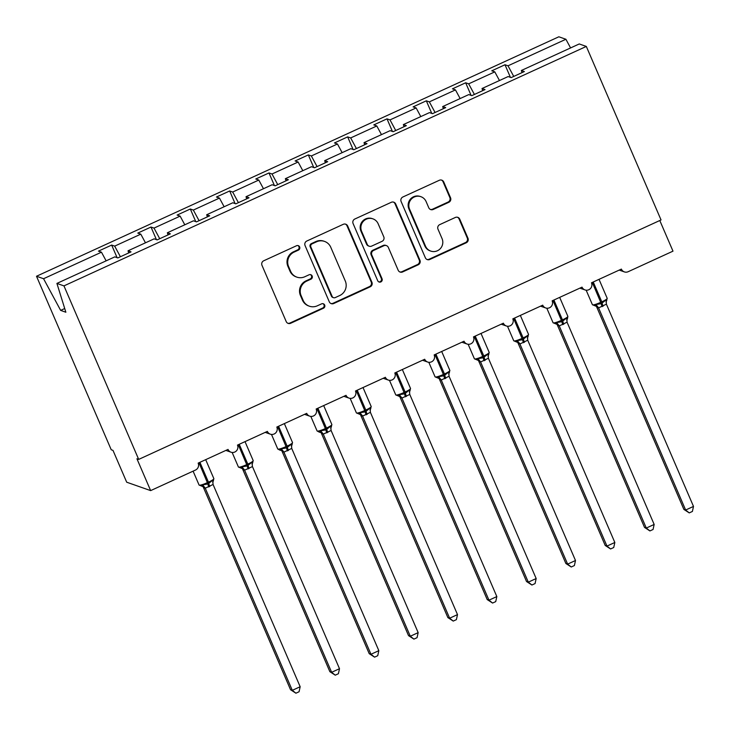 <?xml version="1.0" encoding="UTF-8"?>
<svg xmlns="http://www.w3.org/2000/svg" width="730" height="730" viewBox="0 0 730 730"><rect width="100%" height="100%" fill="white"/><g stroke="black" fill="none" stroke-linecap="round" stroke-linejoin="round"><path stroke-width="1.09" d="M299.647 246.932A2.409 2.354 109.3 0 0 296.535 245.736L263.722 260.774A3.44 3.358 109.3 0 0 261.979 265.318L286.206 321.565A3.44 3.358 109.3 0 0 290.64 323.28L323.454 308.233A2.409 2.354 109.3 0 0 323.308 303.771A2.409 2.354 109.3 0 0 321.574 303.863L317.322 305.806A11.005 10.749 109.3 0 1 303.132 300.34L301.116 295.65A11.005 10.749 109.3 0 1 306.691 281.114L310.943 279.17A2.409 2.354 109.3 0 0 310.798 274.708A2.409 2.354 109.3 0 0 309.055 274.799L304.812 276.743A11.005 10.749 109.3 0 1 290.622 271.277L288.596 266.587A11.005 10.749 109.3 0 1 294.181 252.06L298.424 250.107A2.409 2.354 109.3 0 0 299.647 246.932M296.854 277.126L296.152 276.88A11.005 10.749 109.3 0 1 289.91 271.031L287.894 266.34A11.005 10.749 109.3 0 1 293.469 251.813L297.721 249.861A2.409 2.354 109.3 0 0 297.913 245.554M287.812 323.253A3.44 3.358 109.3 0 0 289.938 323.034L322.751 307.987A2.409 2.354 109.3 0 0 322.952 303.68M309.374 306.189L308.671 305.943A11.005 10.749 109.3 0 1 302.43 300.094L300.413 295.404A11.005 10.749 109.3 0 1 305.989 280.868L310.232 278.924A2.409 2.354 109.3 0 0 310.433 274.617M448.804 202.31A3.44 3.358 109.3 0 0 450.547 197.775L443.749 181.989A3.44 3.358 109.3 0 0 439.314 180.283L402.869 196.99A3.44 3.358 109.3 0 0 401.126 201.535L425.353 257.781A3.44 3.358 109.3 0 0 429.778 259.488L466.233 242.78A3.44 3.358 109.3 0 0 467.976 238.245L459.763 219.182A3.44 3.358 109.3 0 0 455.328 217.467L439.734 224.621A3.44 3.358 109.3 0 0 437.991 229.165L442.061 238.619A9.198 8.988 109.3 0 1 430.746 251.084A9.198 8.988 109.3 0 1 425.535 246.192L409.585 209.163A9.198 8.988 109.3 0 1 420.891 196.689A9.198 8.988 109.3 0 1 426.11 201.58L428.765 207.758A3.44 3.358 109.3 0 0 433.2 209.464L448.804 202.31L448.092 202.064A3.44 3.358 109.3 0 0 449.835 197.529L443.046 181.743A3.44 3.358 109.3 0 0 441.44 180.064M63.966 285.886L586.318 46.428L579.255 43.955L521.357 70.491L524.368 71.549L511.155 77.608L508.144 76.55L482.019 88.522L485.03 89.58L471.817 95.639L468.806 94.581L442.69 106.562L445.702 107.611L432.488 113.67L429.477 112.612L403.352 124.593L406.364 125.642L393.151 131.701L390.139 130.652L364.024 142.624L367.035 143.673L353.822 149.732L350.811 148.683L324.686 160.655L327.697 161.704L314.484 167.763L311.473 166.714L285.357 178.686L288.368 179.744L275.155 185.803L272.144 184.745L246.019 196.717L249.03 197.775L235.817 203.834L232.806 202.776L206.69 214.748L209.702 215.806L196.489 221.865L193.477 220.807L167.352 232.779L170.364 233.837L157.151 239.896L154.139 238.838L128.024 250.81L131.035 251.868L117.822 257.927L114.811 256.869L56.913 283.413L63.966 285.886L138.691 459.398L136.93 458.778L150.645 490.615L195.485 470.056A5.256 5.137 -70.7 0 0 198.149 463.121L228.043 449.415A5.256 5.137 109.3 0 0 236.52 450.775A5.256 5.137 109.3 0 0 237.478 445.09L267.372 431.384A5.256 5.137 109.3 0 0 275.849 432.744A5.256 5.137 109.3 0 0 276.816 427.059L306.709 413.353A5.256 5.137 109.3 0 0 315.187 414.713A5.256 5.137 109.3 0 0 316.145 409.028L346.038 395.322A5.256 5.137 109.3 0 0 354.515 396.682A5.256 5.137 109.3 0 0 355.483 390.997L385.376 377.291A5.256 5.137 109.3 0 0 393.853 378.651A5.256 5.137 109.3 0 0 394.811 372.966L424.705 359.26A5.256 5.137 109.3 0 0 433.182 360.62A5.256 5.137 109.3 0 0 434.149 354.935L464.043 341.229A5.256 5.137 109.3 0 0 472.52 342.589A5.256 5.137 109.3 0 0 473.478 336.895L503.371 323.198A5.256 5.137 109.3 0 0 511.849 324.558A5.256 5.137 109.3 0 0 512.816 318.864L542.709 305.167A5.256 5.137 109.3 0 0 551.186 306.527A5.256 5.137 109.3 0 0 552.145 300.833L582.038 287.136A5.256 5.137 109.3 0 0 590.515 288.496A5.256 5.137 109.3 0 0 591.483 282.802L621.376 269.096A5.256 5.137 109.3 0 0 628.147 271.715L672.987 251.156L659.792 220.515M586.318 46.428L661.042 219.94L138.691 459.398M347.69 226.026A3.44 3.358 109.3 0 0 343.255 224.32L306.81 241.028A3.44 3.358 109.3 0 0 305.067 245.563L329.294 301.818A3.44 3.358 109.3 0 0 333.729 303.525L370.174 286.817A3.44 3.358 109.3 0 0 371.917 282.273L347.69 226.026L346.987 225.78A3.44 3.358 109.3 0 0 345.381 224.092M354.835 219.009L391.28 202.301A3.44 3.358 109.3 0 1 395.715 204.008L419.942 260.263A3.44 3.358 109.3 0 1 418.199 264.798L402.604 271.952A3.44 3.358 109.3 0 1 398.169 270.237L388.342 247.434A3.44 3.358 109.3 0 0 383.907 245.718L373.559 250.463A3.44 3.358 109.3 0 0 371.816 255.007L382.046 278.75A2.409 2.354 109.3 0 1 379.089 282.017A2.409 2.354 109.3 0 1 377.72 280.74L353.092 223.553A3.44 3.358 109.3 0 1 354.835 219.009M521.357 70.491L522.023 72.626M482.019 88.522L482.685 90.657M442.69 106.562L443.356 108.688M403.352 124.593L404.018 126.719M364.024 142.624L364.69 144.75M324.686 160.655L325.352 162.781M285.357 178.686L286.023 180.821M246.019 196.717L246.685 198.852M206.69 214.748L207.357 216.883M167.352 232.779L168.019 234.914M510.425 77.353L504.996 64.751L491.783 70.81L494.794 71.868L468.678 83.84L474.4 94.453M499.466 80.528L494.794 71.868M471.087 95.384L465.667 82.782L452.445 88.841L455.456 89.899L429.34 101.871L435.071 112.484M460.137 98.559L455.456 89.899M431.759 113.415L426.329 100.813L413.116 106.872L416.127 107.93L390.012 119.903L395.733 130.515M420.799 116.59L416.127 107.93M392.421 131.446L387 118.853L373.778 124.903L376.79 125.961L350.674 137.933L356.404 148.546M381.471 134.621L376.79 125.961M353.092 149.477L347.662 136.884L334.45 142.943L337.461 143.993L311.345 155.964L317.066 166.586M342.133 152.652L337.461 143.993M313.754 167.517L308.334 154.915L295.112 160.974L298.123 162.023L272.007 173.995L277.738 184.617M302.804 170.683L298.123 162.023M274.425 185.548L268.996 172.946L255.783 179.005L258.794 180.054L232.678 192.036L238.4 202.648M263.466 188.714L258.794 180.054M235.087 203.579L229.667 190.977L216.445 197.036L219.456 198.085L193.34 210.067L199.071 220.679M224.137 206.754L219.456 198.085M195.759 221.61L190.329 209.008L177.116 215.067L180.127 216.126L154.012 228.098L159.733 238.71M184.799 224.785L180.127 216.126M156.421 239.641L151 227.039L137.778 233.098L140.79 234.157L114.674 246.129L111.663 245.07L98.45 251.129L101.461 252.188L43.563 278.723L36.5 276.25L111.225 449.753L112.986 450.373L126.701 482.211L150.645 490.615M145.471 242.816L140.79 234.157M128.024 250.81L128.69 252.945M106.133 260.847L101.461 252.188M513.737 76.422L508.007 65.809L504.996 64.751M465.667 82.782L468.678 83.84M426.329 100.813L429.34 101.871M387 118.853L390.012 119.903M347.662 136.884L350.674 137.933M308.334 154.915L311.345 155.964M268.996 172.946L272.007 173.995M229.667 190.977L232.678 192.036M190.329 209.008L193.34 210.067M151 227.039L154.012 228.098M570.577 47.925L565.905 39.265L508.007 65.809M565.905 39.265L558.842 36.792L36.5 276.25M120.404 256.741L114.674 246.129M117.092 257.672L111.663 245.07M56.913 283.413L65.864 312.23L60.654 310.396L43.563 278.723M64.715 308.534L60.654 310.396M330.9 303.507A3.44 3.358 109.3 0 0 333.017 303.279L369.471 286.571A3.44 3.358 109.3 0 0 371.214 282.026L346.987 225.78M312.093 243.847A2.409 2.354 109.3 0 0 310.87 247.023L332.132 296.398A2.409 2.354 109.3 0 0 335.234 297.594L339.715 295.541A11.005 10.749 109.3 0 0 345.29 281.013L330.763 247.26A11.005 10.749 109.3 0 0 316.574 241.794L312.093 243.847L311.391 243.601A2.409 2.354 109.3 0 0 310.168 246.776L310.87 247.023M333.5 297.676L332.798 297.429A2.409 2.354 109.3 0 1 331.429 296.152L310.168 246.776M324.522 241.402L323.819 241.155A11.005 10.749 109.3 0 0 315.862 241.548L316.574 241.794M311.391 243.601L315.862 241.548M399.775 271.925A3.44 3.358 109.3 0 0 401.901 271.706L417.496 264.552A3.44 3.358 109.3 0 0 419.239 260.008L395.012 203.761A3.44 3.358 109.3 0 0 393.406 202.073M386.398 245.599L385.686 245.353A3.44 3.358 109.3 0 0 383.204 245.472L372.857 250.217A3.44 3.358 109.3 0 0 371.114 254.761L381.343 278.504L382.046 278.75M378.742 281.862A2.409 2.354 109.3 0 0 381.343 278.504M378.149 223.754A9.198 8.988 109.3 0 0 363.303 221.373A9.198 8.988 109.3 0 0 361.624 231.337L367.245 244.377A3.44 3.358 109.3 0 0 371.679 246.092L382.027 241.347A3.44 3.358 109.3 0 0 383.77 236.803L378.149 223.754M372.93 218.863L372.227 218.617A9.198 8.988 109.3 0 0 360.921 231.082L361.624 231.337M369.197 246.211L368.486 245.964A3.44 3.358 109.3 0 1 366.542 244.13L360.921 231.082M430.371 209.437A3.44 3.358 109.3 0 0 432.498 209.218L448.092 202.064M420.891 196.689L420.188 196.443A9.198 8.988 109.3 0 0 408.882 208.908L409.585 209.163M430.746 251.084L430.043 250.837A9.198 8.988 109.3 0 1 424.833 245.946L408.882 208.908M426.95 259.469A3.44 3.358 109.3 0 0 429.076 259.241L465.521 242.533A3.44 3.358 109.3 0 0 467.264 237.998L459.06 218.936A3.44 3.358 109.3 0 0 457.454 217.248M203.487 487.594L290.54 689.722L292.301 690.343L300.167 686.729L213.06 484.464L205.249 488.233L203.424 487.458M300.167 686.729L299.063 691.766L295.915 693.208L292.301 690.343L205.249 488.215A3.851 3.76 -160.4 0 0 201.954 486.052L202.63 484.875L207.931 483.954L198.962 462.747M200.631 485.587L201.954 486.052L200.631 485.587M208.853 486.956A3.851 0.593 65.4 0 1 207.931 483.954L212.786 480.221L213.324 480.495M213.06 484.464L212.786 480.221M205.185 488.069L202.63 484.875M295.915 693.208L290.54 689.722M242.825 469.563L329.869 671.691L331.63 672.312L339.496 668.698L252.452 466.579L244.577 470.193L242.762 469.417M339.496 668.698L338.391 673.735L335.252 675.177L331.63 672.312L244.587 470.184M244.577 470.193A3.851 3.76 -160.4 0 0 241.292 468.021L239.969 467.556L241.292 468.021L241.968 466.844L247.269 465.923L238.299 444.716M248.191 468.925A3.851 0.593 65.4 0 1 247.269 465.923L252.115 462.19L252.653 462.464M252.388 466.434L252.115 462.19M244.523 470.038L241.968 466.844M335.252 675.177L329.869 671.691M282.154 451.532L369.207 653.66L370.968 654.272L378.834 650.667L291.726 448.402L283.915 452.162L282.09 451.386M378.834 650.667L377.729 655.704L374.581 657.146L370.968 654.272L283.915 452.153A3.851 3.76 -160.4 0 0 280.621 449.99L281.296 448.813L286.598 447.891L277.628 426.685M279.298 449.525L280.621 449.99L279.298 449.525M287.52 450.894A3.851 0.593 65.4 0 1 286.598 447.891L291.452 444.159L291.991 444.433M291.726 448.402L291.452 444.159M283.851 452.007L281.296 448.813M374.581 657.146L369.207 653.66M321.492 433.501L408.535 635.629L410.296 636.241L418.162 632.636L331.119 430.508L323.244 434.131L321.428 433.355M418.162 632.636L417.058 637.673L413.919 639.115L410.296 636.241L323.253 434.122A3.851 3.76 -160.4 0 0 319.959 431.959L320.634 430.773L325.936 429.861L316.966 408.654M318.636 431.494L319.959 431.959L318.636 431.494M326.857 432.863A3.851 0.593 65.4 0 1 325.936 429.861L330.781 426.128L331.32 426.402M331.055 430.371L330.781 426.128M323.189 433.976L320.634 430.773M413.919 639.115L408.535 635.629M360.821 415.47L447.873 617.598L449.634 618.21L457.5 614.605L370.393 412.34L362.582 416.1L360.757 415.324M457.5 614.605L456.396 619.642L453.248 621.084L449.634 618.21L362.582 416.091A3.851 3.76 -160.4 0 0 359.288 413.928L359.963 412.742L365.265 411.829L356.295 390.614M357.965 413.463L359.288 413.928L357.965 413.463M366.186 414.832A3.851 0.593 65.4 0 1 365.265 411.829L370.119 408.088L370.657 408.371M370.393 412.34L370.119 408.088M362.518 415.945L359.963 412.742M453.248 621.084L447.873 617.598M400.159 397.439L487.202 599.567L488.963 600.179L496.829 596.574L409.785 394.446L401.911 398.069L400.095 397.293M496.829 596.574L495.725 601.611L492.586 603.053L488.963 600.179L401.92 398.06A3.851 3.76 -160.4 0 0 398.626 395.897L399.301 394.711L404.602 393.798L395.633 372.583M397.302 395.432L398.626 395.897L397.302 395.432M405.524 396.791A3.851 0.593 65.4 0 1 404.602 393.798L409.448 390.057L409.986 390.34M409.722 394.3L409.448 390.057M401.856 397.914L399.301 394.711M492.586 603.053L487.202 599.567M438.949 378.478A3.851 3.422 -42.2 0 1 439.515 379.436L526.54 581.536L528.301 582.148L536.167 578.543L449.06 376.269L441.248 380.038L439.423 379.262M536.167 578.543L535.063 583.58L531.914 585.022L528.301 582.148L441.248 380.02M441.248 380.038A3.851 3.76 -160.4 0 0 437.954 377.866L436.631 377.401L437.954 377.866L438.63 376.68L443.931 375.767L434.961 354.552M444.853 378.76A3.851 0.593 65.4 0 1 443.931 375.767L448.786 372.026L449.324 372.309M449.06 376.269L448.786 372.026M441.185 379.883L438.63 376.68M531.914 585.022L526.54 581.536M478.287 360.447A3.851 3.422 -42.2 0 1 478.844 361.405L565.869 563.496L567.63 564.117L575.495 560.512L488.388 358.238L480.577 362.007L478.761 361.231M575.495 560.512L574.391 565.549L571.252 566.991L567.63 564.117L480.586 361.989A3.851 3.76 -160.4 0 0 477.292 359.835L477.967 358.649L483.269 357.737L474.299 336.521M475.969 359.37L477.292 359.835L475.969 359.37M484.191 360.729A3.851 0.593 65.4 0 1 483.269 357.737L488.114 353.995L488.653 354.278M488.388 358.238L488.114 353.995M480.523 361.852L477.967 358.649M571.252 566.991L565.869 563.496M518.154 343.346L605.207 545.465L606.968 546.086L614.833 542.481L527.726 340.207L519.915 343.976L518.09 343.2M614.833 542.481L613.729 547.518L610.581 548.96L606.968 546.086L519.915 343.958A3.851 3.76 -160.4 0 0 516.621 341.795L517.296 340.618L522.598 339.705L513.628 318.49M515.298 341.339L516.621 341.795L515.298 341.339M523.519 342.698A3.851 0.593 65.4 0 1 522.598 339.705L527.452 335.964L527.991 336.247M527.726 340.207L527.452 335.964M519.851 343.821L517.296 340.618M610.581 548.96L605.207 545.465M557.492 325.315L644.535 527.434L646.296 528.055L654.162 524.45L567.055 322.176L559.244 325.945L557.428 325.169M654.162 524.45L653.058 529.487L649.919 530.929L646.296 528.055L559.253 325.927M559.244 325.945A3.851 3.76 -160.4 0 0 555.959 323.764L554.636 323.308L555.959 323.764L556.634 322.587L561.936 321.674L552.966 300.459M562.857 324.668A3.851 0.593 65.4 0 1 561.936 321.674L566.781 317.933L567.32 318.216M567.055 322.176L566.781 317.933M559.189 325.79L556.634 322.587M649.919 530.929L644.535 527.434M596.821 307.284L683.873 509.403L685.634 510.024L693.5 506.419L606.393 304.145L598.582 307.914L596.757 307.138M693.5 506.419L692.396 511.456L689.248 512.898L685.634 510.024L598.582 307.896M598.582 307.914A3.851 3.76 -160.4 0 0 595.288 305.733L593.964 305.277L595.288 305.733L595.963 304.556L601.264 303.643L592.295 282.428M602.186 306.637A3.851 0.593 65.4 0 1 601.264 303.643L606.119 299.902L606.657 300.185M606.393 304.145L606.119 299.902M598.518 307.759L595.963 304.556M689.248 512.898L683.873 509.403M293.469 251.813L294.181 252.06M287.894 266.34L288.596 266.587M289.91 271.031L290.622 271.277M310.232 278.924L310.943 279.17M305.989 280.868L306.691 281.114M300.413 295.404L301.116 295.65M302.43 300.094L303.132 300.34M322.751 307.987L323.454 308.233M289.938 323.034L290.64 323.28M297.721 249.861L298.424 250.107M371.214 282.026L371.917 282.273M369.471 286.571L370.174 286.817M333.017 303.279L333.729 303.525M331.429 296.152L332.132 296.398M395.012 203.761L395.715 204.008M419.239 260.008L419.942 260.263M417.496 264.552L418.199 264.798M401.901 271.706L402.604 271.952M383.204 245.472L383.907 245.718M372.857 250.217L373.559 250.463M371.114 254.761L371.816 255.007M366.542 244.13L367.245 244.377M432.498 209.218L433.2 209.464M424.833 245.946L425.535 246.192M459.06 218.936L459.763 219.182M467.264 237.998L467.976 238.245M465.521 242.533L466.233 242.78M429.076 259.241L429.778 259.488M443.046 181.743L443.749 181.989M449.835 197.529L450.547 197.775M202.904 486.618L199.08 485.039A7.537 1.104 -23.3 0 0 199.235 485.167A7.537 1.104 -23.3 0 0 207.512 482.594L208.461 482.165L199.911 462.309M209.793 486.518A3.851 0.593 65.4 0 1 208.88 483.525L208.461 482.165A7.537 1.104 -23.3 0 0 213.863 478.652L205.687 459.663M212.777 482.393A3.851 3.76 -160.4 0 1 212.941 481.745A3.851 3.76 -160.4 0 1 212.941 481.736A3.851 3.76 -160.4 0 1 213.461 480.778M202.949 486.664A3.851 3.422 -42.2 0 1 203.515 487.622M242.241 468.587L238.418 467.008A7.537 1.104 -23.3 0 0 238.564 467.136A7.537 1.104 -23.3 0 0 246.849 464.563L247.789 464.134L239.239 444.278M249.131 468.487A3.851 0.593 65.4 0 1 248.209 465.494L247.789 464.134A7.537 1.104 -23.3 0 0 253.201 460.621L245.015 441.632M252.105 464.362A3.851 3.76 -160.4 0 1 252.279 463.714A3.851 3.76 -160.4 0 1 252.279 463.705A3.851 3.76 -160.4 0 1 252.79 462.747M242.287 468.633A3.851 3.422 -42.2 0 1 242.844 469.591M279.937 450.164L277.747 448.977A7.537 1.104 -23.3 0 0 277.902 449.105A7.537 1.104 -23.3 0 0 286.178 446.532L287.127 446.103L278.577 426.247M288.459 450.456A3.851 0.593 65.4 0 1 287.547 447.463L287.127 446.103A7.537 1.104 -23.3 0 0 292.529 442.59L284.353 423.601M291.443 446.331A3.851 3.76 -160.4 0 1 291.608 445.683A3.851 3.76 -160.4 0 1 291.608 445.674A3.851 3.76 -160.4 0 1 292.128 444.716M281.616 450.602A3.851 3.422 -42.2 0 1 282.182 451.56M319.265 432.133L317.085 430.946A7.537 1.104 -23.3 0 0 317.231 431.074A7.537 1.104 -23.3 0 0 325.516 428.501L326.456 428.072L317.906 408.216M327.797 432.425A3.851 0.593 65.4 0 1 326.876 429.432L326.456 428.072A7.537 1.104 -23.3 0 0 331.867 424.559L323.682 405.57M330.772 428.3A3.851 3.76 -160.4 0 1 330.945 427.652A3.851 3.76 -160.4 0 1 330.945 427.643A3.851 3.76 -160.4 0 1 331.457 426.685M319.256 432.133L320.972 432.589A3.851 3.422 -42.2 0 1 321.51 433.529M360.848 415.498A3.851 3.422 -42.2 0 0 360.282 414.54L356.413 412.915A7.537 1.104 -23.3 0 0 356.568 413.043A7.537 1.104 -23.3 0 0 364.845 410.47L365.794 410.041L357.244 390.185M367.126 414.394A3.851 0.593 65.4 0 1 366.214 411.401L365.794 410.041A7.537 1.104 -23.3 0 0 371.196 406.528L363.02 387.539M370.11 410.269A3.851 3.76 -160.4 0 1 370.274 409.621A3.851 3.76 -160.4 0 1 370.274 409.612A3.851 3.76 -160.4 0 1 370.794 408.654M400.177 397.467A3.851 3.422 -42.2 0 0 399.62 396.509L395.751 394.884A7.537 1.104 -23.3 0 0 395.897 395.012A7.537 1.104 -23.3 0 0 404.183 392.439L405.123 392.001L396.572 372.154M406.464 396.363A3.851 0.593 65.4 0 1 405.542 393.37L405.123 392.001A7.537 1.104 -23.3 0 0 410.534 388.497L402.349 369.508M409.439 392.238A3.851 3.76 -160.4 0 1 409.612 391.59A3.851 3.76 -160.4 0 1 409.612 391.581A3.851 3.76 -160.4 0 1 410.123 390.623M438.903 378.432L435.08 376.853A7.537 1.104 -23.3 0 0 435.235 376.972A7.537 1.104 -23.3 0 0 443.512 374.408L444.46 373.97L435.91 354.123M445.793 378.332A3.851 0.593 65.4 0 1 444.88 375.339L444.46 373.97A7.537 1.104 -23.3 0 0 449.863 370.466L441.687 351.477M448.777 374.207A3.851 3.76 -160.4 0 1 448.941 373.559A3.851 3.76 -160.4 0 1 448.941 373.55A3.851 3.76 -160.4 0 1 449.461 372.592M478.241 360.401L474.418 358.822A7.537 1.104 -23.3 0 0 474.564 358.941A7.537 1.104 -23.3 0 0 482.849 356.377L483.789 355.939L475.239 336.092M485.131 360.301A3.851 0.593 65.4 0 1 484.209 357.308L483.789 355.939A7.537 1.104 -23.3 0 0 489.2 352.435L481.015 333.446M488.105 356.176A3.851 3.76 -160.4 0 1 488.279 355.528A3.851 3.76 -160.4 0 1 488.279 355.519A3.851 3.76 -160.4 0 1 488.79 354.561M518.181 343.365A3.851 3.422 -42.2 0 0 517.616 342.416L513.747 340.791A7.537 1.104 -23.3 0 0 513.902 340.91A7.537 1.104 -23.3 0 0 522.178 338.346L523.127 337.908L514.577 318.061M524.459 342.27A3.851 0.593 65.4 0 1 523.547 339.277L523.127 337.908A7.537 1.104 -23.3 0 0 528.529 334.395L520.353 315.415M527.443 338.145A3.851 3.76 -160.4 0 1 527.608 337.497A3.851 3.76 -160.4 0 1 527.608 337.488A3.851 3.76 -160.4 0 1 528.128 336.53M556.908 324.33L553.084 322.76A7.537 1.104 -23.3 0 0 553.231 322.879A7.537 1.104 -23.3 0 0 561.516 320.315L562.456 319.877L553.906 300.03M563.797 324.239A3.851 0.593 65.4 0 1 562.876 321.237L562.456 319.877A7.537 1.104 -23.3 0 0 567.867 316.364L559.682 297.384M566.772 320.105A3.851 3.76 -160.4 0 1 566.945 319.466A3.851 3.76 -160.4 0 1 566.945 319.457A3.851 3.76 -160.4 0 1 567.456 318.499M556.953 324.385A3.851 3.422 -42.2 0 1 557.51 325.334M596.237 306.299L592.413 304.729A7.537 1.104 -23.3 0 0 592.568 304.848A7.537 1.104 -23.3 0 0 600.845 302.284L601.794 301.846L593.244 281.999M603.126 306.208A3.851 0.593 65.4 0 1 602.214 303.205L601.794 301.846A7.537 1.104 -23.3 0 0 607.196 298.333L599.02 279.353M606.11 302.074A3.851 3.76 -160.4 0 1 606.274 301.435A3.851 3.76 -160.4 0 1 606.274 301.426A3.851 3.76 -160.4 0 1 606.794 300.468M596.282 306.354A3.851 3.422 -42.2 0 1 596.848 307.303M225.88 450.41L231.018 452.208M265.209 432.379L270.355 434.177M304.547 414.348L309.684 416.146M343.876 396.317L349.022 398.115M383.213 378.277L388.351 380.084M422.542 360.246L427.689 362.053M461.88 342.215L467.017 344.022M501.209 324.184L506.355 325.991M540.547 306.153L545.684 307.96M579.875 288.122L585.022 289.929M619.213 270.091L624.351 271.898M199.08 485.039L193.094 471.151M213.863 478.652L212.768 482.649M238.418 467.008L232.149 452.463M253.201 460.621L252.279 463.705M252.105 464.618L252.279 463.714M277.747 448.977L271.487 434.432M292.529 442.59L291.434 446.587M279.928 450.164L281.57 450.556M317.085 430.946L310.816 416.401M331.867 424.559L330.772 428.556M356.413 412.915L350.154 398.37M371.196 406.528L370.101 410.525M395.751 394.884L389.482 380.339M410.534 388.497L409.439 392.494M435.08 376.853L428.82 362.308M449.863 370.466L448.941 373.55M448.767 374.463L448.941 373.559M474.418 358.822L468.149 344.277M489.2 352.435L488.105 356.432M513.747 340.791L507.487 326.246M528.529 334.395L527.434 338.401M553.084 322.76L546.816 308.215M567.867 316.364L567.511 318.462M566.772 320.37L567.502 318.462M592.413 304.729L586.154 290.184M607.196 298.333L606.101 302.339"/></g></svg>
